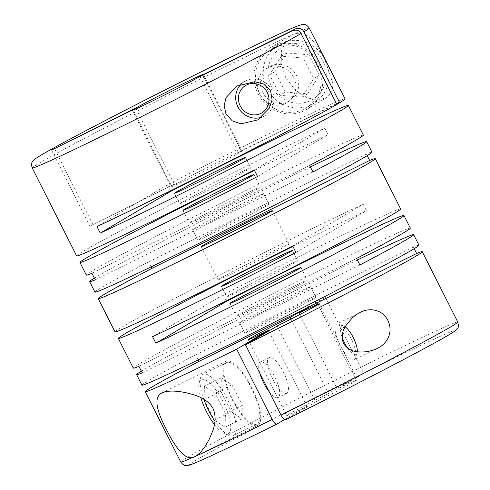 <?xml version="1.0" encoding="UTF-8"?>
<svg xmlns="http://www.w3.org/2000/svg" width="490" height="490" viewBox="0 0 490 490"><rect width="100%" height="100%" fill="white"/><g stroke="black" fill="none" stroke-linecap="round" stroke-linejoin="round"><path stroke-width="0.37" stroke-dasharray="2.45 1.84" d="M191.045 221.835A39.794 0.9 153.2 0 1 230.178 201.39A39.794 0.9 153.2 0 1 260.355 187.143A39.794 0.9 153.2 0 1 258.634 188.338A39.794 0.9 153.2 0 1 219.502 208.777A39.794 0.9 153.2 0 1 189.318 223.03A39.794 0.9 153.2 0 1 191.045 221.835M199.657 238.875A39.794 0.9 153.2 0 1 238.789 218.436A39.794 0.9 153.2 0 1 268.967 204.189A39.794 0.9 153.2 0 1 267.24 205.383A39.794 0.9 153.2 0 1 228.107 225.823A39.794 0.9 153.2 0 1 197.929 240.069A39.794 0.9 153.2 0 1 199.657 238.875M194.346 228.364A39.794 0.9 153.2 0 1 233.479 207.925A39.794 0.9 153.2 0 1 263.657 193.679A39.794 0.9 153.2 0 1 261.936 194.873A39.794 0.9 153.2 0 1 222.803 215.312A39.794 0.9 153.2 0 1 192.619 229.559A39.794 0.9 153.2 0 1 194.346 228.364M219.747 278.651A39.794 0.9 153.2 0 1 258.879 258.206A39.794 0.9 153.2 0 1 289.057 243.959A39.794 0.9 153.2 0 1 287.33 245.153A39.794 0.9 153.2 0 1 248.197 265.598A39.794 0.9 153.2 0 1 218.019 279.845A39.794 0.9 153.2 0 1 219.747 278.651M228.352 295.697A39.794 0.9 153.2 0 1 267.485 275.251A39.794 0.9 153.2 0 1 297.669 261.005A39.794 0.9 153.2 0 1 295.942 262.199A39.794 0.9 153.2 0 1 256.809 282.644A39.794 0.9 153.2 0 1 226.631 296.891A39.794 0.9 153.2 0 1 228.352 295.697M238.042 314.868A39.794 0.9 153.2 0 1 277.175 294.429A39.794 0.9 153.2 0 1 307.353 280.182A39.794 0.9 153.2 0 1 305.631 281.376A39.794 0.9 153.2 0 1 266.499 301.816A39.794 0.9 153.2 0 1 236.315 316.062A39.794 0.9 153.2 0 1 238.042 314.868M76.624 255.884A155.195 3.522 153.2 0 1 83.355 251.229A155.195 3.522 153.2 0 1 191.363 194.028A155.195 3.522 153.2 0 1 324.741 128.172L328.043 134.707A155.195 3.522 153.2 0 0 254.5 170.434M86.314 275.062A155.195 3.522 153.2 0 1 93.039 270.4A155.195 3.522 153.2 0 1 245.655 190.677A155.195 3.522 153.2 0 1 363.366 135.111M94.374 278.118A155.195 3.522 153.2 0 1 96.34 276.936A155.195 3.522 153.2 0 1 310.354 166.937M94.919 292.107A155.195 3.522 153.2 0 1 101.651 287.446A155.195 3.522 153.2 0 1 148.697 261.795L151.232 266.805M170.489 190.873L167.433 184.822A155.195 3.522 153.2 0 1 345.07 98.888M285.572 77.353L281.193 63.4L281.591 50.47L285.535 40.878L291.317 35.274L292.781 34.508C295.311 33.351 298.049 33.02 301.001 33.51C303.837 34.116 305.497 34.741 309.221 37.454C313.876 40.835 319.119 48.326 324.956 59.921L333.169 84.133L331.705 91.985L326.499 97.688L318.512 99.923L307.598 98.006L295.519 90.454L285.572 77.353M115.009 331.877A155.195 3.522 153.2 0 1 121.74 327.222A155.195 3.522 153.2 0 1 229.755 270.021A155.195 3.522 153.2 0 1 363.127 204.165L366.428 210.7A155.195 3.522 153.2 0 0 292.891 246.427M133.311 368.094A155.195 3.522 153.2 0 1 140.036 363.439A155.195 3.522 153.2 0 1 292.653 283.71A155.195 3.522 153.2 0 1 410.363 228.15M141.371 371.157A155.195 3.522 153.2 0 1 143.337 369.974A155.195 3.522 153.2 0 1 357.351 259.976M141.916 385.14A155.195 3.522 153.2 0 1 148.648 380.485A155.195 3.522 153.2 0 1 195.694 354.827L198.23 359.844M367.212 155.63L366.349 153.927A155.195 3.522 153.2 0 1 371.977 152.157M226.098 300.952L223.042 294.907A155.195 3.522 153.2 0 1 400.673 208.973M414.209 248.669L413.346 246.966A155.195 3.522 153.2 0 1 418.975 245.19M241.527 83.796A19.9 18.853 59.3 0 1 244.682 81.42A19.9 18.853 59.3 0 1 271.723 90.16A19.9 18.853 59.3 0 1 264.968 115.652A19.9 18.853 59.3 0 1 261.746 117.153M262.652 92.255A19.9 18.853 59.3 0 1 269.402 66.763A19.9 18.853 59.3 0 1 296.444 75.509A19.9 18.853 59.3 0 1 289.694 100.995A19.9 18.853 59.3 0 1 262.652 92.255M293.602 77.193A19.9 18.853 -120.7 0 0 266.56 68.453A19.9 18.853 -120.7 0 0 259.804 93.939A19.9 18.853 -120.7 0 0 286.852 102.686A19.9 18.853 -120.7 0 0 293.602 77.193M267.013 88.488A34.22 32.426 59.3 0 1 278.626 44.645A34.22 32.426 59.3 0 1 325.14 59.682A34.22 32.426 59.3 0 1 313.526 103.525A34.22 32.426 59.3 0 1 267.013 88.488M317.477 64.221A34.22 32.426 -120.7 0 0 270.964 49.19A34.22 32.426 -120.7 0 0 259.351 93.033A34.22 32.426 -120.7 0 0 305.864 108.07A34.22 32.426 -120.7 0 0 317.477 64.221M322.855 60.711A30.245 28.659 59.3 0 1 310.801 100.426A30.245 28.659 59.3 0 1 271.485 86.167A30.245 28.659 59.3 0 1 283.539 46.452A30.245 28.659 59.3 0 1 322.855 60.711M246.648 331.914A39.794 0.9 153.2 0 1 285.78 311.475A39.794 0.9 153.2 0 1 315.964 297.228A39.794 0.9 153.2 0 1 314.237 298.416A39.794 0.9 153.2 0 1 275.104 318.861A39.794 0.9 153.2 0 1 244.927 333.108A39.794 0.9 153.2 0 1 246.648 331.914M241.343 321.403A39.794 0.9 153.2 0 1 280.476 300.964A39.794 0.9 153.2 0 1 310.654 286.711A39.794 0.9 153.2 0 1 308.927 287.906A39.794 0.9 153.2 0 1 269.794 308.351A39.794 0.9 153.2 0 1 239.616 322.598A39.794 0.9 153.2 0 1 241.343 321.403M277.291 325.954L315.676 401.947A39.794 0.9 -26.8 0 0 355.924 380.944A39.794 0.9 -26.8 0 0 357.651 379.75A39.794 0.9 -26.8 0 0 337.377 389.085L299.721 314.537M181.355 202.658A39.794 0.9 153.2 0 1 220.488 182.213A39.794 0.9 153.2 0 1 250.672 167.966A39.794 0.9 153.2 0 1 248.945 169.16A39.794 0.9 153.2 0 1 209.812 189.606A39.794 0.9 153.2 0 1 179.634 203.852A39.794 0.9 153.2 0 1 181.355 202.658M136.14 108.774L174.171 184.056A39.794 0.9 153.2 0 0 172.462 185.042A39.794 0.9 153.2 0 0 171.322 185.747L89.933 226.08L174.171 184.056M199.951 76.538L238.342 152.531A39.794 0.9 153.2 0 0 240.051 151.545A39.794 0.9 153.2 0 0 241.184 150.847L202.909 75.074M172.75 185.612A39.794 0.9 153.2 0 1 211.882 165.167A39.794 0.9 153.2 0 1 242.06 150.92A39.794 0.9 153.2 0 1 240.339 152.114A39.794 0.9 153.2 0 1 201.206 172.56A39.794 0.9 153.2 0 1 171.022 186.806A39.794 0.9 153.2 0 1 172.75 185.612M257.948 425.271A35.813 11.423 63.6 0 0 251.848 387.853A35.813 11.423 63.6 0 0 225.902 361.222A35.813 11.423 63.6 0 0 225.657 361.351A35.813 11.423 63.6 0 0 231.764 398.762A35.813 11.423 63.6 0 0 257.709 425.4A35.813 11.423 63.6 0 0 257.948 425.271M354.497 359.66A19.9 6.346 63.6 0 0 355.765 357.743A19.9 6.346 63.6 0 0 351.214 339.086A19.9 6.346 63.6 0 0 339.123 324.166A19.9 6.346 63.6 0 0 336.697 324.074A19.9 6.346 63.6 0 0 336.563 324.147A19.9 6.346 63.6 0 0 339.95 344.935A19.9 6.346 63.6 0 0 354.368 359.734A19.9 6.346 63.6 0 0 354.497 359.66M214.436 424.542A30.245 9.647 63.6 0 0 224.506 433.668A30.245 9.647 63.6 0 0 228.401 433.699A30.245 9.647 63.6 0 0 223.085 401.776A30.245 9.647 63.6 0 0 201.133 379.719A30.245 9.647 63.6 0 0 199.216 382.629A30.245 9.647 63.6 0 0 200.796 397.635M214.939 421.259A34.22 10.915 63.6 0 0 229.167 435.543A34.22 10.915 63.6 0 0 233.344 435.696A34.22 10.915 63.6 0 0 233.577 435.573A34.22 10.915 63.6 0 0 227.746 399.822A34.22 10.915 63.6 0 0 202.952 374.372A34.22 10.915 63.6 0 0 202.719 374.495A34.22 10.915 63.6 0 0 200.545 377.79A34.22 10.915 63.6 0 0 203.828 399.276M226.38 362.772A34.22 10.915 63.6 0 0 232.211 398.523A34.22 10.915 63.6 0 0 256.999 423.973A34.22 10.915 63.6 0 0 257.232 423.85A34.22 10.915 63.6 0 0 251.401 388.098A34.22 10.915 63.6 0 0 226.607 362.643A34.22 10.915 63.6 0 0 226.38 362.772M286.932 393.145A19.9 6.346 -116.4 0 1 286.797 393.219A19.9 6.346 -116.4 0 1 272.385 378.421A19.9 6.346 -116.4 0 1 268.998 357.633A19.9 6.346 -116.4 0 1 269.126 357.559A19.9 6.346 -116.4 0 1 283.545 372.357A19.9 6.346 -116.4 0 1 286.932 393.145M269.243 391.841A19.9 6.346 63.6 0 0 278.014 397.574A19.9 6.346 63.6 0 0 278.149 397.5A19.9 6.346 63.6 0 0 274.755 376.712A19.9 6.346 63.6 0 0 260.343 361.914A19.9 6.346 63.6 0 0 260.208 361.988A19.9 6.346 63.6 0 0 259.804 373.166M347.784 348.31A15.919 5.078 63.6 0 0 356.083 354.435A15.919 5.078 63.6 0 0 357.094 352.904A15.919 5.078 63.6 0 0 357.29 351.691M345.236 326.873A15.919 5.078 63.6 0 0 343.784 326.04A15.919 5.078 63.6 0 0 341.732 326.028A15.919 5.078 63.6 0 0 342.112 337.163M257.997 93.7A35.813 33.933 -120.7 0 0 306.673 109.435A35.813 33.933 -120.7 0 0 318.831 63.553A35.813 33.933 -120.7 0 0 270.149 47.818A35.813 33.933 -120.7 0 0 257.997 93.7M231.96 384.84L242.317 405.34L242.023 418.834L231.372 411.827L221.014 391.326L221.309 377.833L231.96 384.84L215.061 393.213L225.418 413.713L225.124 427.213L214.473 420.2L231.372 411.827M221.309 377.833L204.41 386.206L215.061 393.213M221.014 391.326L204.116 399.699L204.41 386.206M204.116 399.699L214.473 420.2M242.023 418.834L225.124 427.213M242.317 405.34L225.418 413.713M303.426 309.607L316.558 301.822L325.348 297.467L312.216 305.252M284.47 419.587L306.887 406.302L268.832 330.964M315.676 401.947L285.621 419.765M290.999 319.027L328.588 393.439L354.944 377.815L363.733 373.46L337.377 389.085M328.588 393.439A39.794 0.9 -26.8 0 0 286.613 415.636A39.794 0.9 -26.8 0 0 306.887 406.302M171.322 185.747L133.096 110.066M336.557 103.856L238.342 152.531M92.775 224.396L54.5 148.623M167.433 184.822L96.953 226.601M254.261 169.95L324.741 128.172M257.556 176.486L328.043 134.707M91.936 273.285L309.588 165.424M95.238 279.821L312.889 171.953M366.349 153.927L148.697 261.795M292.646 245.943L363.127 204.165M295.948 252.479L366.428 210.7M223.042 294.907L152.562 336.679M138.933 366.324L356.585 258.457M142.235 372.859L359.887 264.992M413.346 246.966L195.694 354.827M279.98 95.305L269.623 74.805L281.34 56.179L303.414 58.053L313.772 78.559L302.054 97.185L279.98 95.305L285.45 92.065L275.092 71.558L286.809 52.938L308.89 54.813L303.414 58.053M302.054 97.185L307.524 93.939L285.45 92.065M313.772 78.559L319.241 75.313L307.524 93.939M319.241 75.313L308.89 54.813M281.34 56.179L286.809 52.938M269.623 74.805L275.092 71.558M325.348 297.467L363.733 373.46M316.558 301.822L354.944 377.815M241.184 150.847L336.446 103.635M89.933 226.08L51.542 150.087M309.264 28.01A155.195 3.522 -26.8 0 0 292.781 34.508A155.195 3.522 -26.8 0 0 158.301 100.334A155.195 3.522 -26.8 0 0 38.943 163.305A155.195 3.522 -26.8 0 0 32.211 167.96M457.789 322.034A155.195 3.522 -26.8 0 0 340.085 377.6A155.195 3.522 -26.8 0 0 187.462 457.329A155.195 3.522 -26.8 0 0 180.737 461.984M449.281 334.603A148.831 3.375 -26.8 0 0 361.853 374.029A148.831 3.375 -26.8 0 0 195.743 460.33A148.831 3.375 -26.8 0 0 276.832 424.113M253.973 174.501L260.355 187.143M263.657 193.679L268.967 204.189M272.269 210.718L289.057 243.959M292.358 250.494L297.669 261.005M300.97 267.54L307.353 280.182M269.402 66.763L266.56 68.453M278.626 44.645L270.964 49.19M310.654 286.711L315.964 297.228M245.361 157.455L250.672 167.966M203.387 74.358L242.06 150.92M225.902 361.222L161.884 392.943M360.224 312.412L336.697 324.074M256.999 423.973L233.344 435.696M286.797 393.219L278.014 397.574M343.784 326.04L339.123 324.166M357.094 352.904L355.765 357.743M306.673 109.435L326.499 97.688M257.85 119.872L264.968 115.652M236.817 86.081L244.682 81.42M270.149 47.818L291.317 35.274M269.126 357.559L260.343 361.914M226.607 362.643L202.952 374.372M224.506 433.668L229.167 435.543M199.216 382.629L200.545 377.79M377.122 348.451L354.368 359.734M257.709 425.4L195.075 456.441M132.349 110.244L171.022 186.806M174.324 193.342L179.634 203.852M248.228 339.644L286.613 415.636M319.266 303.757L357.651 379.75M239.616 322.598L244.927 333.108M313.526 103.525L305.864 108.07M289.694 100.995L286.852 102.686M229.926 303.42L236.315 316.062M221.321 286.381L226.631 296.891M201.231 246.605L218.019 279.845M192.619 229.559L197.929 240.069M182.935 210.388L189.318 223.03"/><path stroke-width="0.73" d="M184.657 209.193A39.794 0.9 153.2 0 1 223.789 188.748A39.794 0.9 153.2 0 1 253.973 174.501A39.794 0.9 153.2 0 1 252.246 175.696A39.794 0.9 153.2 0 1 213.113 196.135A39.794 0.9 153.2 0 1 182.935 210.388A39.794 0.9 153.2 0 1 184.657 209.193M202.952 245.41A39.794 0.9 153.2 0 1 242.085 224.971A39.794 0.9 153.2 0 1 272.269 210.718A39.794 0.9 153.2 0 1 270.541 211.913A39.794 0.9 153.2 0 1 231.409 232.358A39.794 0.9 153.2 0 1 201.231 246.605A39.794 0.9 153.2 0 1 202.952 245.41M223.042 285.186A39.794 0.9 153.2 0 1 262.175 264.741A39.794 0.9 153.2 0 1 292.358 250.494A39.794 0.9 153.2 0 1 290.631 251.689A39.794 0.9 153.2 0 1 251.499 272.128A39.794 0.9 153.2 0 1 221.321 286.381A39.794 0.9 153.2 0 1 223.042 285.186M231.654 302.226A39.794 0.9 153.2 0 1 270.786 281.787A39.794 0.9 153.2 0 1 300.97 267.54A39.794 0.9 153.2 0 1 299.243 268.734A39.794 0.9 153.2 0 1 260.11 289.174A39.794 0.9 153.2 0 1 229.926 303.42A39.794 0.9 153.2 0 1 231.654 302.226M225.988 113.986L232.309 120.883L241.007 123.841L257.85 119.872L269.402 108.002L272.079 99.844L270.627 90.809L263.571 83.998L254.745 81.708L236.817 86.081L226.061 97.584L224.132 105.699L225.988 113.986M254.5 170.434A155.195 3.522 153.2 0 0 86.656 257.758A155.195 3.522 153.2 0 0 79.925 262.42A155.195 3.522 153.2 0 0 257.556 176.486L254.261 169.95A155.195 3.522 153.2 0 1 76.624 255.884L32.211 167.96A155.195 3.522 -26.8 0 0 147.637 113.533A155.195 3.522 -26.8 0 0 301.038 33.547L336.557 103.856A155.195 3.522 153.2 0 0 338.051 102.98A155.195 3.522 153.2 0 0 339.405 102.171L303.886 31.862A155.195 3.522 -26.8 0 0 309.264 28.01L345.07 98.888A155.195 3.522 153.2 0 1 338.339 103.543A155.195 3.522 153.2 0 1 230.331 160.745A155.195 3.522 153.2 0 1 96.953 226.601L100.254 233.13A155.195 3.522 153.2 0 0 233.626 167.274A155.195 3.522 153.2 0 0 341.64 110.079A155.195 3.522 153.2 0 0 348.372 105.424L363.366 135.111A155.195 3.522 153.2 0 1 356.634 139.766A155.195 3.522 153.2 0 1 309.588 165.424L312.889 171.953A155.195 3.522 153.2 0 0 359.936 146.302A155.195 3.522 153.2 0 0 366.667 141.641L371.977 152.157A155.195 3.522 153.2 0 1 365.246 156.812A155.195 3.522 153.2 0 1 212.629 236.541A155.195 3.522 153.2 0 1 94.919 292.107L89.609 281.591A155.195 3.522 153.2 0 1 94.374 278.118M89.609 281.591A155.195 3.522 153.2 0 0 95.238 279.821L91.936 273.285A155.195 3.522 153.2 0 1 86.314 275.062L79.925 262.42M170.489 190.873L170.734 191.357A155.195 3.522 153.2 0 1 348.372 105.424M367.212 155.63L369.65 160.463A155.195 3.522 153.2 0 1 375.273 158.686A155.195 3.522 153.2 0 1 368.547 163.348A155.195 3.522 153.2 0 1 215.931 243.071A155.195 3.522 153.2 0 1 98.221 298.637A155.195 3.522 153.2 0 1 104.952 293.982A155.195 3.522 153.2 0 1 151.998 268.324L151.232 266.805M292.891 246.427A155.195 3.522 153.2 0 0 125.042 333.751A155.195 3.522 153.2 0 0 118.311 338.412A155.195 3.522 153.2 0 0 295.948 252.479L292.646 245.943A155.195 3.522 153.2 0 1 115.009 331.877L98.221 298.637M141.371 371.157A155.195 3.522 153.2 0 0 136.606 374.63A155.195 3.522 153.2 0 0 142.235 372.859L138.933 366.324A155.195 3.522 153.2 0 1 133.311 368.094L118.311 338.412M357.351 259.976A155.195 3.522 153.2 0 1 413.664 234.679L418.975 245.19A155.195 3.522 153.2 0 1 412.243 249.851A155.195 3.522 153.2 0 1 259.627 329.574A155.195 3.522 153.2 0 1 141.916 385.14L136.606 374.63M413.664 234.679A155.195 3.522 153.2 0 1 406.933 239.341A155.195 3.522 153.2 0 1 359.887 264.992L356.585 258.457A155.195 3.522 153.2 0 0 403.631 232.805A155.195 3.522 153.2 0 0 410.363 228.15L403.974 215.508A155.195 3.522 153.2 0 1 397.249 220.163A155.195 3.522 153.2 0 1 289.235 277.358A155.195 3.522 153.2 0 1 155.863 343.214L152.562 336.679A155.195 3.522 153.2 0 0 285.933 270.823A155.195 3.522 153.2 0 0 393.948 213.628A155.195 3.522 153.2 0 0 400.673 208.973L375.273 158.686M310.354 166.937A155.195 3.522 153.2 0 1 366.667 141.641M226.098 300.952L226.343 301.436A155.195 3.522 153.2 0 1 403.974 215.508M145.218 391.675L180.737 461.984A155.195 3.522 -26.8 0 0 194.61 456.662C196.925 455.639 199.35 453.648 201.886 450.696L205.016 446.537L208.887 439.91C212.225 432.462 218.313 420.818 213.015 408.495C206.596 397.194 192.711 394.401 185.275 392.557C179.977 391.528 175.524 391.045 171.91 391.1C168.039 391.112 164.842 391.657 162.319 392.741C153.995 396.275 155.348 408.507 166.38 429.436C176.51 449.808 186.359 461.537 194.61 456.662A155.195 3.522 -26.8 0 0 272.213 419.471L236.695 349.162A155.195 3.522 153.2 0 1 145.218 391.675A155.195 3.522 153.2 0 1 151.949 387.02A155.195 3.522 153.2 0 1 198.995 361.363L198.23 359.844M162.319 392.741L161.871 392.955M194.61 456.662L195.075 456.441M414.209 248.669L416.647 253.495A155.195 3.522 153.2 0 1 422.27 251.725A155.195 3.522 153.2 0 1 415.545 256.386A155.195 3.522 153.2 0 1 245.484 344.807L280.997 415.116A155.195 3.522 -26.8 0 0 451.057 326.695A155.195 3.522 -26.8 0 0 457.789 322.034C458.597 325.611 458.542 327.663 457.623 328.184L456.968 329.145C456.343 329.899 456.092 330.523 448.901 334.854C428.799 346.92 351.9 386.892 285.578 419.783L285.621 419.765C284.39 420.059 282.846 418.509 280.997 415.116M267.246 92.488A15.919 15.08 59.3 0 1 260.907 113.392A15.919 15.08 59.3 0 1 240.21 105.883A15.919 15.08 59.3 0 1 246.556 84.978A15.919 15.08 59.3 0 1 267.246 92.488M261.746 117.153A19.9 18.853 59.3 0 1 237.926 106.912A19.9 18.853 59.3 0 1 241.527 83.796M299.721 314.537L298.992 313.092A39.794 0.9 153.2 0 1 319.266 303.757A39.794 0.9 153.2 0 1 317.538 304.952A39.794 0.9 153.2 0 1 277.291 325.954L245.484 344.807M176.051 192.147A39.794 0.9 153.2 0 1 215.184 171.702A39.794 0.9 153.2 0 1 245.361 157.455A39.794 0.9 153.2 0 1 243.634 158.65A39.794 0.9 153.2 0 1 204.502 179.095A39.794 0.9 153.2 0 1 174.324 193.342A39.794 0.9 153.2 0 1 176.051 192.147M202.909 75.074L202.799 74.854A39.794 0.9 -26.8 0 0 203.387 74.358A39.794 0.9 -26.8 0 0 175.481 87.471A39.794 0.9 -26.8 0 0 135.785 108.063L136.14 108.774M377.643 348.188C387.449 343.613 393.586 331.81 387.798 320.258C381.986 308.78 368.407 307.493 359.703 312.675C357.21 313.9 354.564 315.823 351.771 318.445L346.197 325.244C342.13 330.879 341.236 337.01 343.521 343.625C347.612 349.248 353.112 352.016 360.021 351.943C363.017 352.096 366.042 351.845 369.086 351.201C372.486 350.454 375.34 349.444 377.643 348.188L377.122 348.451M360.224 312.412L359.703 312.675M203.828 399.276A34.22 10.915 63.6 0 0 214.939 421.259M259.804 373.166A19.9 6.346 63.6 0 0 269.243 391.841M357.29 351.691A15.919 5.078 63.6 0 0 353.633 338.327A15.919 5.078 63.6 0 0 345.236 326.873M342.112 337.163A15.919 5.078 63.6 0 0 347.784 348.31M200.796 397.635A30.245 9.647 63.6 0 0 214.436 424.542M416.647 253.495L198.995 361.363M268.832 330.964L268.502 330.309A39.794 0.9 153.2 0 1 248.228 339.644A39.794 0.9 153.2 0 1 290.203 317.447L290.999 319.027M236.695 349.162L268.502 330.309M272.213 419.471C274.051 422.858 275.594 424.407 276.832 424.113L284.47 419.587M180.737 461.984C184.301 466.676 186.035 465.286 187.621 465.482C188.913 465.39 191.86 464.361 196.453 462.382C211.264 456.025 238.042 443.279 276.789 424.138L276.832 424.113M133.096 110.066L132.937 109.754A39.794 0.9 -26.8 0 0 132.349 110.244A39.794 0.9 -26.8 0 0 160.255 97.136A39.794 0.9 -26.8 0 0 199.951 76.538L292.757 30.545C296.854 29.516 299.617 30.515 301.038 33.547M132.937 109.754L51.542 150.087L135.785 108.063M202.799 74.854L295.605 28.861C299.702 27.826 302.465 28.824 303.886 31.862M170.734 191.357L100.254 233.13M369.65 160.463L151.998 268.324M226.343 301.436L155.863 343.214M298.992 313.092L312.216 305.252M290.203 317.447L303.426 309.607M336.446 103.635L339.405 102.171M285.621 419.765A148.831 3.375 -26.8 0 0 448.522 335.056A148.831 3.375 -26.8 0 0 449.281 334.603M295.605 28.861L292.757 30.545M422.27 251.725L457.789 322.034M32.211 167.96C30.533 162.257 32.867 161.645 33.032 160.849L34.227 159.648C36.811 157.572 43.285 153.695 53.655 148.017C78.817 134.095 129.427 107.806 178.917 82.951C216.39 64.141 247.211 49.049 271.38 37.675C285.535 31.017 294.882 26.889 299.421 25.29L302.483 24.5C303.984 24.714 305.729 23.342 309.264 28.01"/></g></svg>

